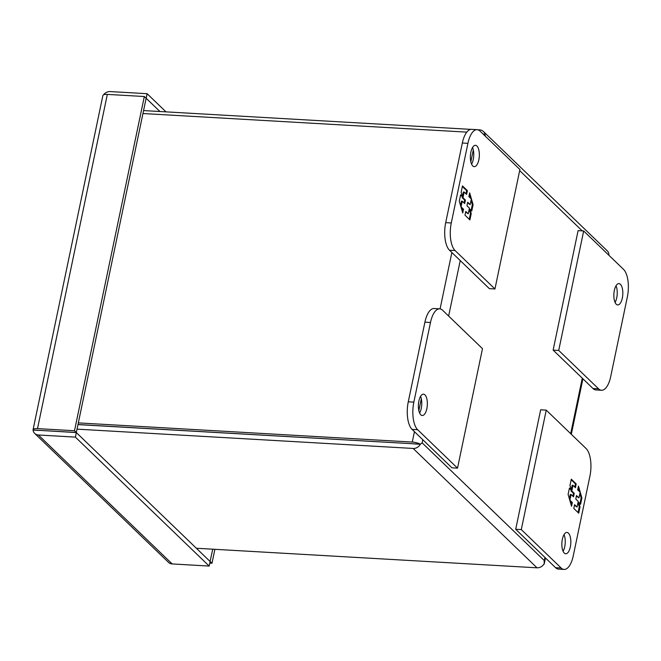 <?xml version="1.0" encoding="UTF-8"?>
<svg xmlns="http://www.w3.org/2000/svg" width="661" height="661" viewBox="0 0 661 661"><rect width="100%" height="100%" fill="white"/><g stroke="black" fill="none" stroke-linecap="round" stroke-linejoin="round"><path stroke-width="0.99" d="M568.427 533.154A10.683 4.462 -86.7 0 1 570.625 545.193A10.683 4.462 -86.7 0 1 565.733 553.778A10.683 4.462 -86.7 0 1 564.263 553.067A10.683 4.462 -86.7 0 1 562.065 541.037A10.683 4.462 -86.7 0 1 566.956 532.444A10.683 4.462 -86.7 0 1 568.427 533.154M563.073 551.266A10.683 4.462 93.3 0 0 564.031 534.642M564.081 569.427L558.495 569.104A21.367 8.924 -86.7 0 1 555.562 567.683L515.704 529.271L540.665 409.803L546.25 410.126L586.1 448.538A21.367 8.924 -86.7 0 1 589.918 476.127L573.277 555.769A21.367 8.924 -86.7 0 1 564.081 569.427A21.367 8.924 -86.7 0 1 561.148 567.997L521.289 529.593L546.25 410.126M515.704 529.271L521.289 529.593M573.806 508.449L578.722 513.184L580.044 506.888L578.78 502.558L580.581 504.293L581.911 497.94L578.474 486.108L577.689 489.867L580.151 492.23L578.97 497.898L576.508 495.527L575.781 499.022L578.235 501.393L577.053 507.053L574.591 504.69L573.806 508.449M576.21 483.918L571.294 479.184L569.972 485.48L571.236 489.809L569.435 488.074L568.105 494.428L571.542 506.26L572.327 502.5L569.865 500.129L571.054 494.469L573.508 496.841L574.235 493.346L571.782 490.974L572.963 485.306L575.425 487.678L576.21 483.918L575.434 483.877L574.773 487.05M580.044 506.888L579.267 506.838L578.069 512.556M574.475 505.268L577.053 507.053M576.384 496.114L578.97 497.898M578.16 487.636L579.234 491.354M579.871 493.552L581.135 497.89L581.911 497.94M581.135 497.89L579.928 503.665M579.267 506.838L578.003 502.509L578.78 502.558M571.17 479.762L575.434 483.877M571.782 490.974L571.005 490.933L572.186 485.265L572.963 485.306M571.005 490.933L573.467 493.296L574.235 493.346M573.467 493.296L572.856 496.204M569.369 498.774L570.278 494.42L571.054 494.469M570.005 500.964L572.327 502.5M571.55 502.459L571.087 504.69M569.311 488.661L571.236 489.809M76.329 432.575L75.379 437.119L209.182 566.064L210.132 561.528L76.329 432.575L38.669 430.328M210.082 561.478L212.735 549.192M33.058 429.757L102.876 95.539A7.354 2.256 11.8 0 1 107.33 94.399L144.321 96.523L146.139 98.274L76.321 432.492L33.05 430.005A7.354 2.256 11.8 0 1 33.058 429.757A7.354 2.256 11.8 0 1 37.512 428.617L74.503 430.741L76.321 432.492M159.954 111.519L146.098 98.233M210.165 561.486L211.983 563.238L214.891 549.316M209.801 563.114L211.983 563.238M39.338 430.451L33.058 430.088A7.354 6.288 -46.1 0 0 34.719 433.434A7.354 6.288 -46.1 0 0 38.396 434.996L75.379 437.119M34.719 433.434L168.522 562.387A7.354 6.288 -46.1 0 0 172.191 563.94L209.182 566.064M144.321 96.523L74.503 430.741M165.969 111.866L147.122 93.697L146.18 98.241M103.496 94.862A7.354 6.288 133.9 0 1 110.139 91.573L147.122 93.697M472.772 165.944A10.683 4.462 -86.7 0 1 470.574 153.906A10.683 4.462 -86.7 0 1 475.466 145.321A10.683 4.462 -86.7 0 1 476.936 146.031A10.683 4.462 -86.7 0 1 479.134 158.062A10.683 4.462 -86.7 0 1 474.243 166.655A10.683 4.462 -86.7 0 1 472.772 165.944M494.949 288.973L489.371 288.65L449.513 250.238A21.367 8.924 -86.7 0 1 445.704 222.65L462.336 143.007A21.367 8.924 -86.7 0 1 471.533 129.349L477.118 129.672A21.367 8.924 -86.7 0 1 480.051 131.101L519.91 169.505L494.949 288.973L455.099 250.56A21.367 8.924 -86.7 0 1 451.281 222.972L467.922 143.33A21.367 8.924 -86.7 0 1 477.118 129.672M471.582 164.135A10.683 4.462 93.3 0 0 472.541 147.51M467.393 190.649L462.477 185.915L461.155 192.211L462.419 196.54L460.618 194.805L459.288 201.159L462.725 212.991L463.51 209.231L461.048 206.86L462.229 201.2L464.691 203.571L465.418 200.076L462.964 197.705L464.146 192.037L466.608 194.408L467.393 190.649L466.616 190.608L465.955 193.78M464.989 215.18L469.905 219.915L471.227 213.619L469.963 209.289L471.764 211.024L473.094 204.67L469.657 192.838L468.872 196.598L471.334 198.961L470.145 204.629L467.691 202.258L466.955 205.753L469.417 208.124L468.236 213.792L465.774 211.421L464.989 215.18M462.353 186.501L466.616 190.608M462.964 197.705L462.188 197.664L463.369 191.996L464.146 192.037M462.188 197.664L464.65 200.027L465.418 200.076M464.65 200.027L464.039 202.935M460.552 205.505L461.461 201.159L462.229 201.2M461.188 207.694L463.51 209.231M462.733 209.19L462.27 211.421M460.494 195.392L462.419 196.54M471.227 213.619L470.45 213.569L469.252 219.287M465.65 212.007L468.236 213.792M467.567 202.844L470.145 204.629M469.335 194.367L470.417 198.085M471.053 200.283L472.318 204.629L473.094 204.67M472.318 204.629L471.111 210.396M470.45 213.569L469.186 209.24L469.963 209.289M615.061 302.416A10.683 4.462 93.3 0 0 616.019 285.792M620.415 284.304A10.683 4.462 -86.7 0 1 622.612 296.343A10.683 4.462 -86.7 0 1 617.721 304.928A10.683 4.462 -86.7 0 1 616.25 304.217A10.683 4.462 -86.7 0 1 614.052 292.187A10.683 4.462 -86.7 0 1 618.944 283.594A10.683 4.462 -86.7 0 1 620.415 284.304M610.706 376.605L627.347 296.971A21.367 8.924 93.3 0 0 623.53 269.374L583.68 230.962L558.719 350.429L598.577 388.833A21.367 8.924 93.3 0 0 601.51 390.263A21.367 8.924 93.3 0 0 610.706 376.605M558.719 350.429L553.133 350.107L592.991 388.519A21.367 8.924 93.3 0 0 595.925 389.94L601.51 390.263M583.68 230.962L578.094 230.639L553.133 350.107M420.784 414.794A10.683 4.462 -86.7 0 1 418.587 402.756A10.683 4.462 -86.7 0 1 423.478 394.171A10.683 4.462 -86.7 0 1 424.949 394.881A10.683 4.462 -86.7 0 1 427.146 406.912A10.683 4.462 -86.7 0 1 422.255 415.505A10.683 4.462 -86.7 0 1 420.784 414.794M430.493 322.485L413.852 402.128A21.367 8.924 93.3 0 0 417.669 429.724L457.519 468.137L482.48 348.669L442.622 310.257A21.367 8.924 93.3 0 0 439.689 308.836A21.367 8.924 93.3 0 0 430.493 322.485L424.907 322.171L408.275 401.814A21.367 8.924 93.3 0 0 412.084 429.402L451.942 467.814L457.519 468.137M439.689 308.836L434.103 308.513A21.367 8.924 93.3 0 0 424.907 322.171M419.595 412.985A10.683 4.462 93.3 0 0 420.553 396.36M544.226 563.593L544.259 563.593A7.354 2.256 11.8 0 1 544.251 563.841A7.354 2.256 11.8 0 1 543.639 564.519M608.847 254.229L608.888 254.229A7.354 2.256 11.8 0 1 608.88 254.477L608.748 255.129M608.888 254.229L608.508 254.898M544.846 557.355L544.259 563.593M77.965 424.602L414.918 443.87M485.529 136.373L485.025 134.778A7.354 6.288 133.9 0 0 483.365 131.44L607.219 250.8A7.354 6.288 -46.1 0 1 608.88 254.138L608.484 254.873M477.779 129.771L479.696 129.878A7.354 6.288 133.9 0 1 483.365 131.44M485.496 136.34L484.992 134.819A7.354 2.256 -168.2 0 0 483.026 133.96M78.32 422.891L412.266 442.069A7.354 2.256 11.8 0 1 420.363 444.184L422.148 442.845L420.371 444.266A7.354 6.288 133.9 0 1 413.142 448.447L77.015 429.146M196.35 548.25L536.996 567.807A7.354 6.288 -46.1 0 0 544.226 563.635L544.193 560.478L422.148 442.845L422.8 439.73M77.981 424.519L420.363 444.184M470.872 129.374L143.569 110.577M466.782 132.126L142.95 113.527M414.092 443.911L420.371 444.266M561.148 567.997L555.562 567.683M37.512 428.617L107.33 94.399M172.191 563.94L38.396 434.996M462.336 143.007L467.922 143.33M445.704 222.65L451.281 222.972M449.513 250.238L455.099 250.56M598.577 388.833L592.991 388.519M412.084 429.402L417.669 429.724M413.852 402.128L408.275 401.814M582.275 378.191L570.683 433.682M448.637 316.049L460.23 260.566M519.678 170.596L582.234 230.879M473.301 149.898L470.822 161.763M451.868 252.51L440.086 308.877M421.313 398.748L418.834 410.613M414.439 431.674L412.266 442.069M413.142 448.447L536.996 567.807M582.911 378.803L571.319 434.294M545.482 557.967L544.251 563.841"/></g></svg>
